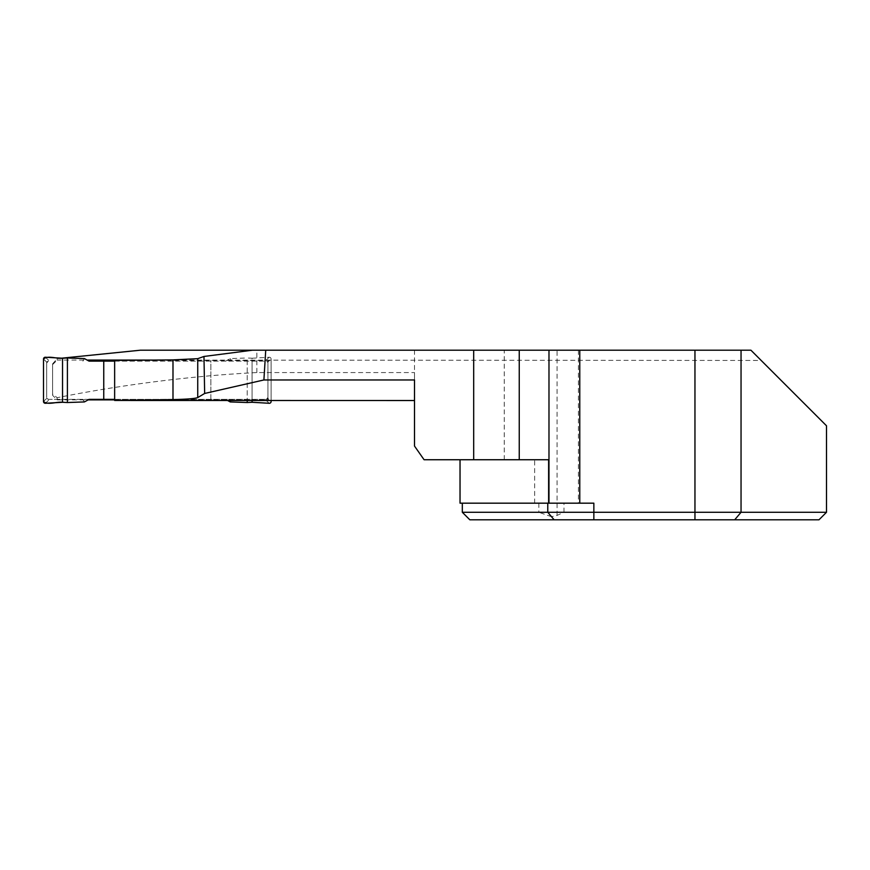 <?xml version="1.0" encoding="UTF-8"?>
<svg xmlns="http://www.w3.org/2000/svg" width="870" height="870" viewBox="0 0 870 870"><rect width="100%" height="100%" fill="white"/><g stroke="black" fill="none" stroke-linecap="round" stroke-linejoin="round"><path stroke-width="0.65" stroke-dasharray="4.35 3.26" d="M114.644 399.874L267.927 399.874L271.114 400.515L271.114 360.452L114.644 360.419M57.159 399.874L57.159 397.699L52.602 394.056L52.602 363.845L52.602 395.328L57.159 399.874L88.164 399.874M548.622 459.741L424.081 459.741L414.512 446.082L414.512 372.567L256.867 372.567C163.821 377.232 85.869 391.935 57.159 397.699M140.353 350.208L414.512 350.208L414.512 379.962M159.514 360.071L761.174 360.452M52.602 363.845L57.159 358.734L57.159 360.071L87.109 360.071M57.159 358.734L61.694 358.19M826.5 425.778L750.93 350.208L414.512 350.208M52.602 394.056L52.602 395.328M256.867 372.567L256.867 350.208M578.409 350.208L578.409 503.175L593.851 503.175L462.318 503.175L538.845 503.175L534.648 503.175L534.648 459.741M818.985 519.792L554.114 519.792L551.493 516.693L557.061 515.41L563.977 512.278L826.5 512.278M460.034 503.175L534.648 503.175M578.409 503.175L593.851 503.175L593.851 519.792M551.493 516.693L538.845 512.278L462.318 512.278M554.114 519.792L469.822 519.792M538.845 503.175L538.845 512.278M563.977 512.278L563.977 503.175M52.602 364.617L57.159 360.071M267.927 399.874L267.927 360.071M267.927 400.265L267.927 360.31M247.221 360.452L247.221 400.504L247.221 357.983L252.082 358.233L252.082 400.515L252.082 360.452M210.855 400.461L210.855 360.419M252.082 358.233L269.189 357.244A1.816 1.816 0 0 1 271.114 359.06L267.775 362.235L267.927 362.964A1.816 1.816 0.4 0 0 266.111 361.137L89.077 361.137M114.644 361.137L266.133 361.137L267.775 362.235M267.927 362.964L267.927 397.557L267.927 362.964M43.5 401.462L46.839 398.286L46.686 397.557A1.816 1.816 0.4 0 0 48.502 399.373L266.111 399.373L210.855 399.373L210.855 361.137M114.644 399.373L210.855 399.373M89.077 399.373L48.481 399.373L46.839 398.286M266.111 399.373A1.816 1.816 0.4 0 0 267.927 397.557L266.133 399.373M48.502 361.137A1.816 1.816 0.4 0 0 46.686 362.964L48.481 361.137M46.686 397.557L46.686 362.964L46.686 397.557M227.57 400.483L225.547 399.373M225.547 361.137L230.213 358.581L247.221 357.983M230.213 358.581L231.714 361.137M269.189 357.244L265.089 361.137M271.114 359.06L271.114 401.462L267.775 398.286M230.213 401.929L231.714 399.373M269.189 403.278L265.089 399.373M84.401 358.581L82.9 361.137M45.425 357.244L49.525 361.137M43.5 359.06L46.839 362.235M84.401 401.929L82.9 399.373M45.425 403.278L49.525 399.373M694.956 350.208L694.956 519.792M734.704 519.792L741.044 512.278L741.044 350.208M557.061 515.41L557.061 350.208M504.263 459.741L504.263 350.208"/><path stroke-width="1.3" d="M414.512 400.515L114.644 400.461L172.989 399.58C186.833 399.276 195.076 398.612 197.74 397.59L204.657 393.457L263.904 379.962L265.731 350.208L140.353 350.208L61.694 358.19M88.164 399.874L114.644 399.874M265.731 350.208L473.693 350.208L473.693 459.741L424.081 459.741L414.512 446.082L414.512 379.962L263.904 379.962M87.109 360.071L159.514 360.071M473.693 350.208L750.93 350.208L826.5 425.778L826.5 512.278L462.318 512.278L469.822 519.792L818.985 519.792L826.5 512.278M252.463 350.208L203.971 356.461L204.657 393.457M114.644 400.461L114.644 360.419L172.989 359.886L197.74 358.668L203.971 356.461M473.693 459.741L548.622 459.741L548.622 503.175L460.034 503.175L460.034 459.741M579.768 350.208L579.768 503.175L593.851 503.175L593.851 519.792M579.768 503.175L548.622 503.175M114.644 399.373L89.077 399.373L84.401 401.929L67.403 402.527L67.403 357.983L84.401 358.581L89.077 361.137L114.644 361.137M103.758 399.373L103.758 361.137M252.082 400.515L252.082 402.277L247.221 402.527L230.213 401.929L227.57 400.483M247.221 402.527L247.221 400.504M252.082 402.277L269.189 403.278A1.816 1.816 0 0 0 271.114 401.462M62.531 358.233C56.474 358.973 47.861 355.08 43.5 359.06L43.5 401.462C47.861 405.431 56.474 401.538 62.531 402.277L62.531 358.233L45.425 357.244A1.816 1.816 0 0 0 43.5 359.06L43.5 401.462A1.816 1.816 0 0 0 45.425 403.278L62.531 402.277L62.531 358.233L67.403 357.983M62.531 402.277L67.403 402.527M197.74 358.668L197.74 397.59M554.114 519.792L547.774 512.278L547.774 503.175M694.956 350.208L694.956 519.792M734.704 519.792L741.044 512.278L741.044 350.208M172.989 359.886L172.989 399.58M519.249 350.208L519.249 459.741M548.981 350.208L548.981 503.175M462.318 503.175L462.318 512.278"/></g></svg>
